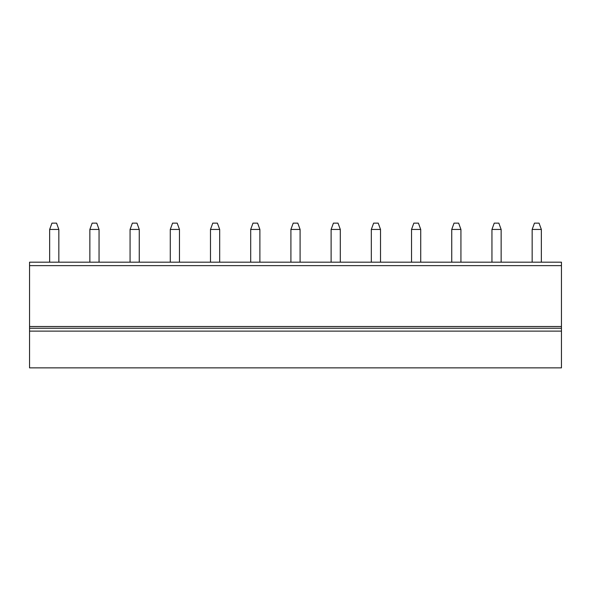 <?xml version="1.0" encoding="UTF-8"?>
<svg xmlns="http://www.w3.org/2000/svg" width="591" height="591" viewBox="0 0 591 591"><rect width="100%" height="100%" fill="white"/><g stroke="black" fill="none" stroke-linecap="round" stroke-linejoin="round"><path stroke-width="0.89" d="M561.45 367.875L29.55 367.875L29.55 331.115L561.45 331.115L561.45 367.875M561.45 265.632L29.55 265.632L29.55 262.182L561.45 262.182L561.45 331.115M561.45 328.241L29.55 328.241L29.55 331.115M561.45 326.52L29.55 326.52L29.55 328.241M29.55 265.632L29.55 326.52M250.695 262.182L250.695 229.441L252.992 223.125L257.587 223.125L259.885 229.441L259.885 262.182M250.695 229.441L259.885 229.441M89.862 262.182L89.862 229.441L92.159 223.125L96.754 223.125L99.052 229.441L99.052 262.182M89.862 229.441L99.052 229.441M130.072 262.182L130.072 229.441L132.369 223.125L136.964 223.125L139.262 229.441L139.262 262.182M130.072 229.441L139.262 229.441M170.282 262.182L170.282 229.441L172.579 223.125L177.174 223.125L179.472 229.441L179.472 262.182M170.282 229.441L179.472 229.441M210.485 262.182L210.485 229.441L212.782 223.125L217.377 223.125L219.682 229.441L219.682 262.182M210.485 229.441L219.682 229.441M49.651 262.182L49.651 229.441L51.949 223.125L56.544 223.125L58.841 229.441L58.841 262.182M49.651 229.441L58.841 229.441M290.905 262.182L290.905 229.441L293.202 223.125L297.798 223.125L300.095 229.441L300.095 262.182M290.905 229.441L300.095 229.441M331.115 262.182L331.115 229.441L333.413 223.125L338.008 223.125L340.305 229.441L340.305 262.182M331.115 229.441L340.305 229.441M371.318 262.182L371.318 229.441L373.623 223.125L378.218 223.125L380.515 229.441L380.515 262.182M371.318 229.441L380.515 229.441M411.528 262.182L411.528 229.441L413.826 223.125L418.421 223.125L420.718 229.441L420.718 262.182M411.528 229.441L420.718 229.441M451.738 262.182L451.738 229.441L454.036 223.125L458.631 223.125L460.928 229.441L460.928 262.182M451.738 229.441L460.928 229.441M491.948 262.182L491.948 229.441L494.246 223.125L498.841 223.125L501.138 229.441L501.138 262.182M491.948 229.441L501.138 229.441M541.349 262.182L541.349 229.441L539.051 223.125L534.456 223.125L532.159 229.441L532.159 262.182M541.349 229.441L532.159 229.441"/></g></svg>
